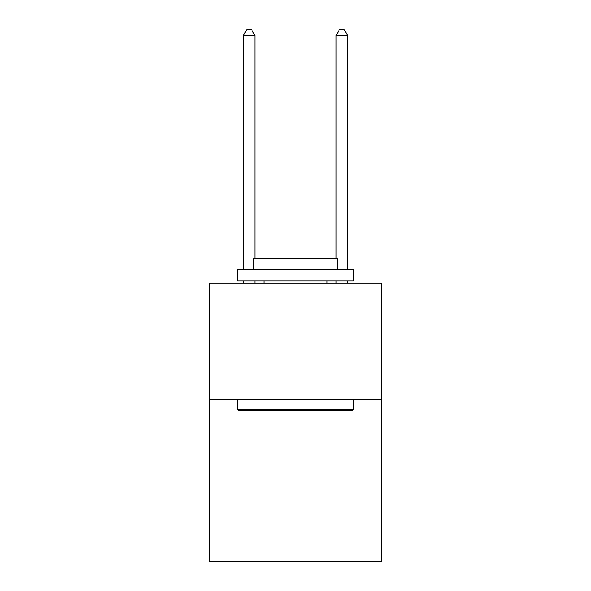 <?xml version="1.0" encoding="UTF-8"?>
<svg xmlns="http://www.w3.org/2000/svg" width="591" height="591" viewBox="0 0 591 591"><rect width="100%" height="100%" fill="white"/><g stroke="black" fill="none" stroke-linecap="round" stroke-linejoin="round"><path stroke-width="0.89" d="M381.291 399.147L381.291 561.45L209.709 561.45L209.709 283.215L381.291 283.215L381.291 399.147L209.709 399.147M238.927 410.738L237.53 409.349L353.47 409.349L352.073 410.738L238.927 410.738M353.47 269.297L353.47 280.895L237.53 280.895L237.53 269.297L353.47 269.297M253.761 269.297L253.761 258.636L337.239 258.636L337.239 269.297M353.47 399.147L353.47 409.349M237.53 399.147L237.53 409.349M327.037 280.895L327.037 283.215M263.963 280.895L263.963 283.215M254.92 258.636L254.92 35.578L243.329 35.578L243.329 269.297M243.329 280.895L243.329 283.215M254.92 280.895L254.92 283.215M243.329 35.578L246.809 29.55L251.448 29.55L254.92 35.578M347.671 283.215L347.671 280.895M347.671 269.297L347.671 35.578L336.08 35.578L336.08 258.636M336.08 283.215L336.08 280.895M336.08 35.578L339.552 29.55L344.191 29.55L347.671 35.578"/></g></svg>
